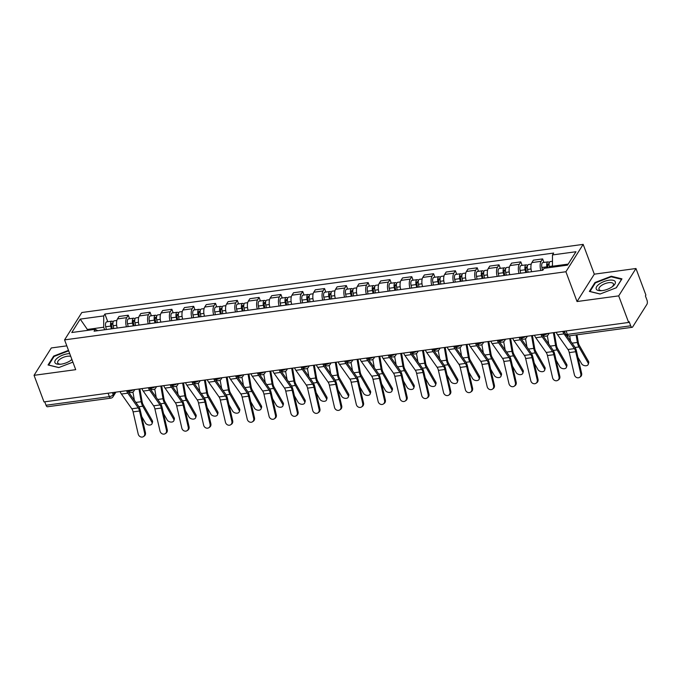 <?xml version="1.0" encoding="UTF-8"?>
<svg xmlns="http://www.w3.org/2000/svg" width="681" height="681" viewBox="0 0 681 681"><rect width="100%" height="100%" fill="white"/><g stroke="black" fill="none" stroke-linecap="round" stroke-linejoin="round"><path stroke-width="1.02" d="M66.806 345.854L51.313 347.957L34.05 375.325L43.993 401.909L628.64 322.462L618.697 295.877L635.969 268.51L594.309 274.171L583.166 244.377L81.839 312.511L64.576 339.879L565.902 271.745L577.037 301.538L618.697 295.877M635.969 268.51L645.903 295.094L645.401 295.886L646.95 300.032A3.133 1.371 82.3 0 1 646.941 304.296L632.7 326.88A3.133 1.371 82.3 0 1 632.121 327.314L568.788 335.92A3.133 1.371 -97.7 0 1 567.358 334.405L630.691 325.799A3.133 1.371 82.3 0 0 632.121 327.314M34.05 375.325L75.71 369.664L64.576 339.879M108.083 393.201L109.369 396.648A3.133 1.371 -97.7 0 0 110.799 398.155L47.466 406.761A3.133 1.371 -97.7 0 1 46.044 405.255L109.369 396.648A3.133 1.302 -20.5 0 0 113.174 394.674L114.663 392.307M44.75 401.807L46.044 405.255M630.691 325.799L629.142 321.662L628.64 322.462M540.842 270.485A7.21 3.141 -97.7 0 1 541.097 261.342L542.629 258.908L533.402 260.159L531.87 262.594A7.21 3.141 82.3 0 0 531.614 271.736M543.94 262.423L542.629 258.908M519.033 273.447A7.21 3.141 -97.7 0 1 519.288 264.305L520.82 261.87L511.593 263.13L510.06 265.556A7.21 3.141 82.3 0 0 509.805 274.698M522.131 265.394L520.82 261.87M497.224 276.409A7.21 3.141 -97.7 0 1 497.479 267.267L499.011 264.832L489.784 266.092L488.251 268.527A7.21 3.141 82.3 0 0 487.996 277.661M500.322 268.357L499.011 264.832M475.415 279.372A7.21 3.141 -97.7 0 1 475.67 270.229L477.202 267.803L467.975 269.055L466.442 271.489A7.21 3.141 82.3 0 0 466.187 280.632M478.513 271.319L477.202 267.803M453.606 282.334A7.21 3.141 -97.7 0 1 453.861 273.2L455.393 270.766L446.166 272.017L444.633 274.452A7.21 3.141 82.3 0 0 444.378 283.594M456.704 274.281L455.393 270.766M431.797 285.305A7.21 3.141 -97.7 0 1 432.052 276.163L433.584 273.728L424.357 274.979L422.824 277.414A7.21 3.141 82.3 0 0 422.569 286.556M434.895 277.244L433.584 273.728M409.988 288.267A7.21 3.141 -97.7 0 1 410.243 279.125L411.775 276.69L402.548 277.942L401.015 280.376A7.21 3.141 82.3 0 0 400.76 289.519M413.086 280.206L411.775 276.69M388.179 291.23A7.21 3.141 -97.7 0 1 388.434 282.087L389.966 279.653L380.739 280.912L379.206 283.339A7.21 3.141 82.3 0 0 378.951 292.481M391.277 283.177L389.966 279.653M366.369 294.192A7.21 3.141 -97.7 0 1 366.625 285.05L368.157 282.615L358.93 283.875L357.397 286.309A7.21 3.141 82.3 0 0 357.142 295.443M369.468 286.139L368.157 282.615M344.56 297.154A7.21 3.141 -97.7 0 1 344.816 288.012L346.348 285.586L337.121 286.837L335.588 289.272A7.21 3.141 82.3 0 0 335.333 298.414M347.659 289.102L346.348 285.586M322.751 300.117A7.21 3.141 -97.7 0 1 323.007 290.983L324.539 288.548L315.312 289.8L313.779 292.234A7.21 3.141 82.3 0 0 313.524 301.377M325.85 292.064L324.539 288.548M300.942 303.088A7.21 3.141 -97.7 0 1 301.198 293.945L302.73 291.511L293.502 292.762L291.97 295.196A7.21 3.141 82.3 0 0 291.715 304.339M304.041 295.026L302.73 291.511M279.133 306.05A7.21 3.141 -97.7 0 1 279.389 296.907L280.921 294.473L271.693 295.724L270.161 298.159A7.21 3.141 82.3 0 0 269.906 307.301M282.232 297.989L280.921 294.473M257.324 309.012A7.21 3.141 -97.7 0 1 257.58 299.87L259.112 297.435L249.884 298.695L248.352 301.121A7.21 3.141 82.3 0 0 248.097 310.264M260.423 300.959L259.112 297.435M235.515 311.975A7.21 3.141 -97.7 0 1 235.771 302.832L237.303 300.398L228.075 301.657L226.543 304.092A7.21 3.141 82.3 0 0 226.288 313.226M238.614 303.922L237.303 300.398M213.706 314.937A7.21 3.141 -97.7 0 1 213.962 305.795L215.494 303.368L206.266 304.62L204.734 307.054A7.21 3.141 82.3 0 0 204.479 316.197M216.805 306.884L215.494 303.368M191.897 317.908A7.21 3.141 -97.7 0 1 192.153 308.765L193.685 306.331L184.457 307.582L182.925 310.017A7.21 3.141 82.3 0 0 182.67 319.159M194.996 309.846L193.685 306.331M170.088 320.87A7.21 3.141 -97.7 0 1 170.335 311.728L171.876 309.293L162.648 310.545L161.116 312.979A7.21 3.141 82.3 0 0 160.861 322.122M173.187 312.809L171.876 309.293M148.279 323.833A7.21 3.141 -97.7 0 1 148.526 314.69L150.067 312.256L140.839 313.507L139.307 315.941A7.21 3.141 82.3 0 0 139.052 325.084M151.378 315.771L150.067 312.256M126.47 326.795A7.21 3.141 -97.7 0 1 126.717 317.652L128.258 315.218L119.03 316.478L117.498 318.904A7.21 3.141 82.3 0 0 117.243 328.046M129.569 318.742L128.258 315.218M568.167 264.109L552.461 266.237L552.793 267.148M552.461 266.237L552.478 254.932L575.964 251.74L567.511 265.147L544.025 268.34L542.842 270.212L94.08 331.196L95.263 329.323L71.777 332.515L80.23 319.108L103.716 315.916L103.699 327.229L87.619 329.408L86.964 330.447M552.478 254.932L553.662 253.06L104.9 314.043L103.716 315.916M583.166 244.377L565.902 271.745M594.309 274.171L577.037 301.538M589.371 291.417L600.055 294.03L616.348 287.748L621.957 278.861L611.274 276.248L594.981 282.521L589.371 291.417M68.5 350.375L53.663 356.086L48.053 364.973L58.745 367.587L72.893 362.139M87.96 330.319L80.23 319.108M104.644 329.766L103.699 327.229M107.76 321.704L104.9 314.043M97.809 330.694L95.263 329.323M595.22 283.168L594.981 282.521M611.504 276.861L611.274 276.248M53.91 356.733L53.663 356.086M556.292 332.294A9.874 4.307 82.3 0 0 557.594 334.763L567.988 349.498A5.797 2.528 -97.7 0 1 569.265 352.596L574.389 374.78A3.609 3.175 -123.7 0 0 579.608 377.342A3.609 3.175 -123.7 0 0 580.825 373.912L581.625 373.375A3.609 3.175 56.3 0 1 580.408 376.806L579.608 377.342M562.727 331.417A9.874 4.307 82.3 0 0 564.03 333.886L574.415 348.621A5.797 2.528 -97.7 0 1 575.692 351.719L580.825 373.912M566.592 335.392L574.773 347.004A7.84 3.414 -97.7 0 1 576.501 351.183L581.625 373.375M563.791 331.272A7.84 3.414 82.3 0 0 564.387 332.26L565.307 333.571M588.478 361.364A3.609 2.375 17.3 0 1 588.707 362.871L588.248 364.335A3.609 2.375 -162.7 0 0 588.026 362.828L588.478 361.364L579.378 345.48A5.797 2.528 82.3 0 1 578.246 342.151L576.969 334.805M577.905 357.261L581.591 363.697A3.609 2.375 -162.7 0 0 585.183 365.748A3.609 2.375 -162.7 0 0 588.248 364.335M549.558 267.582L549.303 266.492A3.916 1.711 -97.7 0 1 550.316 261.564L552.47 261.266M548.086 267.786L547.728 266.271A1.881 0.817 -97.7 0 1 548.214 263.905A1.881 0.817 -97.7 0 1 549.073 264.807L549.082 264.807M547.183 267.905L546.928 266.816A3.916 1.711 -97.7 0 1 547.941 261.887A3.916 1.711 -97.7 0 1 549.286 262.84M542.536 270.255L541.897 267.497A3.916 1.711 -97.7 0 1 542.91 262.568L547.941 261.887M547.635 265.003L549.082 264.798M576.083 334.924L577.394 342.441A7.84 3.414 82.3 0 0 578.918 346.944L588.026 362.828M569.657 335.801L570.567 341.036M534.483 335.256A9.874 4.307 82.3 0 0 535.785 337.725L546.179 352.46A5.797 2.528 -97.7 0 1 547.456 355.559L552.58 377.742A3.609 3.175 -123.7 0 0 557.799 380.313A3.609 3.175 -123.7 0 0 559.016 376.874L559.816 376.338A3.609 3.175 56.3 0 1 558.599 379.777L557.799 380.313M540.918 334.38A9.874 4.307 82.3 0 0 542.221 336.848L552.606 351.592A5.797 2.528 -97.7 0 1 553.883 354.682L559.016 376.874M541.982 334.235A7.84 3.414 82.3 0 0 542.578 335.231L552.963 349.966A7.84 3.414 -97.7 0 1 554.692 354.154L559.816 376.338M512.674 338.219A9.874 4.307 82.3 0 0 513.976 340.687L524.37 355.422A5.797 2.528 -97.7 0 1 525.647 358.521L530.771 380.713A3.609 3.175 -123.7 0 0 535.99 383.275A3.609 3.175 -123.7 0 0 537.207 379.836L538.007 379.3A3.609 3.175 56.3 0 1 536.79 382.739L535.99 383.275M519.109 337.342A9.874 4.307 82.3 0 0 520.412 339.819L530.797 354.554A5.797 2.528 -97.7 0 1 532.074 357.653L537.207 379.836M520.173 337.197A7.84 3.414 82.3 0 0 520.769 338.193L531.154 352.928A7.84 3.414 -97.7 0 1 532.882 357.116L538.007 379.3M615.266 281.738A10.189 4.231 -20.5 0 0 604.056 281.525A10.189 4.231 -20.5 0 0 596.258 289.067A10.189 4.231 -20.5 0 0 601.085 290.719A10.189 4.231 -20.5 0 0 612.781 286.343A10.189 4.231 -20.5 0 0 615.266 281.738M612.083 286.871A7.712 3.201 -20.5 0 0 613.445 283.917A7.712 3.201 -20.5 0 0 613.419 283.849A7.712 3.201 -20.5 0 0 605.009 283.654A7.712 3.201 -20.5 0 0 598.991 289.323A7.712 3.201 -20.5 0 0 599.025 289.391A7.712 3.201 -20.5 0 0 601.961 290.651M600.174 293.979L589.976 291.485L595.407 282.87L611.197 276.792L621.549 279.321L616.194 287.808M69.717 353.635A10.189 4.231 -20.5 0 0 59.111 356.861A10.189 4.231 -20.5 0 0 54.948 362.632A10.189 4.231 -20.5 0 0 59.775 364.284A10.189 4.231 -20.5 0 0 71.471 359.909A10.189 4.231 -20.5 0 0 71.922 359.534M70.747 356.384A7.712 3.201 -20.5 0 0 62.056 357.934A7.712 3.201 -20.5 0 0 57.681 362.888A7.712 3.201 -20.5 0 0 57.706 362.956A7.712 3.201 -20.5 0 0 60.643 364.216M58.864 367.544L48.666 365.05L54.097 356.435L68.662 350.826M70.764 360.436A7.712 3.201 -20.5 0 0 71.803 359.219M566.669 364.326A3.609 2.375 17.3 0 1 566.898 365.842L566.439 367.297A3.609 2.375 -162.7 0 0 566.217 365.791L566.669 364.326L557.569 348.442A5.797 2.528 82.3 0 1 556.437 345.114L554.249 332.566M556.096 360.232L559.782 366.667A3.609 2.375 -162.7 0 0 563.374 368.71A3.609 2.375 -162.7 0 0 566.439 367.297M528.141 272.213L527.494 269.455A3.916 1.711 -97.7 0 1 528.507 264.526L531.231 264.151M525.826 267.965L527.273 267.761A1.881 0.817 -97.7 0 0 526.404 266.867A1.881 0.817 -97.7 0 0 525.919 269.233L526.66 272.409M525.758 272.536L525.119 269.778A3.916 1.711 -97.7 0 1 526.132 264.849A3.916 1.711 -97.7 0 1 527.477 265.803M520.727 273.217L520.088 270.459A3.916 1.711 -97.7 0 1 521.101 265.53L526.132 264.849M553.372 332.686L555.585 345.403A7.84 3.414 82.3 0 0 557.109 349.906L566.217 365.791M547.311 335.707L548.758 343.999M544.86 367.289A3.609 2.375 17.3 0 1 545.089 368.804L544.63 370.268A3.609 2.375 -162.7 0 0 544.408 368.753L544.86 367.289L535.76 351.413A5.797 2.528 82.3 0 1 534.628 348.076L532.44 335.529M534.287 363.194L537.973 369.63A3.609 2.375 -162.7 0 0 541.565 371.673A3.609 2.375 -162.7 0 0 544.63 370.268M506.332 275.175L505.685 272.417A3.916 1.711 -97.7 0 1 506.698 267.488L509.422 267.114M504.017 270.936L505.464 270.732A1.881 0.817 -97.7 0 0 504.595 269.829A1.881 0.817 -97.7 0 0 504.11 272.196L504.851 275.371M503.949 275.499L503.31 272.74A3.916 1.711 -97.7 0 1 504.323 267.812A3.916 1.711 -97.7 0 1 505.668 268.765M498.918 276.18L498.279 273.421A3.916 1.711 -97.7 0 1 499.292 268.493L504.323 267.812M531.563 335.648L533.776 348.366A7.84 3.414 82.3 0 0 535.3 352.869L544.408 368.753M525.502 338.67L526.949 346.961M490.865 341.181A9.874 4.307 82.3 0 0 492.167 343.65L502.561 358.393A5.797 2.528 -97.7 0 1 503.838 361.483L508.962 383.675A3.609 3.175 -123.7 0 0 514.181 386.238A3.609 3.175 -123.7 0 0 515.398 382.799L516.198 382.262A3.609 3.175 56.3 0 1 514.981 385.701L514.181 386.238M497.3 340.304A9.874 4.307 82.3 0 0 498.603 342.781L508.988 357.516A5.797 2.528 -97.7 0 1 510.265 360.615L515.398 382.799M498.364 340.159A7.84 3.414 82.3 0 0 498.96 341.155L509.345 355.891A7.84 3.414 -97.7 0 1 511.073 360.079L516.198 382.262M469.056 344.143A9.874 4.307 82.3 0 0 470.358 346.62L480.752 361.356A5.797 2.528 -97.7 0 1 482.029 364.454L487.153 386.638A3.609 3.175 -123.7 0 0 492.372 389.2A3.609 3.175 -123.7 0 0 493.589 385.761L494.389 385.225A3.609 3.175 56.3 0 1 493.172 388.664L492.372 389.2M475.491 343.275A9.874 4.307 82.3 0 0 476.794 345.744L487.179 360.479A5.797 2.528 -97.7 0 1 488.456 363.577L493.589 385.761M476.555 343.13A7.84 3.414 82.3 0 0 477.151 344.118L487.536 358.853A7.84 3.414 -97.7 0 1 489.264 363.041L494.389 385.225M447.247 347.106A9.874 4.307 82.3 0 0 448.549 349.583L458.943 364.318A5.797 2.528 -97.7 0 1 460.22 367.417L465.344 389.6A3.609 3.175 -123.7 0 0 470.562 392.162A3.609 3.175 -123.7 0 0 471.78 388.723L472.58 388.187A3.609 3.175 56.3 0 1 471.363 391.626L470.562 392.162M453.682 346.237A9.874 4.307 82.3 0 0 454.985 348.706L465.37 363.441A5.797 2.528 -97.7 0 1 466.647 366.54L471.78 388.723M454.746 346.093A7.84 3.414 82.3 0 0 455.342 347.08L465.727 361.824A7.84 3.414 -97.7 0 1 467.455 366.003L472.58 388.187M523.051 370.251A3.609 2.375 17.3 0 1 523.28 371.766L522.821 373.231A3.609 2.375 -162.7 0 0 522.599 371.715L523.051 370.251L513.951 354.375A5.797 2.528 82.3 0 1 512.819 351.038L510.631 338.491M512.478 366.157L516.164 372.592A3.609 2.375 -162.7 0 0 519.756 374.644A3.609 2.375 -162.7 0 0 522.821 373.231M484.523 278.137L483.876 275.379A3.916 1.711 -97.7 0 1 484.889 270.451L487.613 270.085M483.042 278.342L482.301 275.158A1.881 0.817 -97.7 0 1 482.786 272.792A1.881 0.817 -97.7 0 1 483.646 273.702L483.655 273.694M482.139 278.461L481.501 275.703A3.916 1.711 -97.7 0 1 482.514 270.774A3.916 1.711 -97.7 0 1 483.859 271.728M477.109 279.142L476.47 276.384A3.916 1.711 -97.7 0 1 477.483 271.455L482.514 270.774M509.754 338.619L511.967 351.328A7.84 3.414 82.3 0 0 513.491 355.84L522.599 371.715M503.693 341.632L505.14 349.923M501.242 373.214A3.609 2.375 17.3 0 1 501.471 374.729L501.012 376.193A3.609 2.375 -162.7 0 0 500.79 374.678L501.242 373.214L492.142 357.338A5.797 2.528 82.3 0 1 491.01 354.001L488.822 341.462M490.669 369.119L494.355 375.554A3.609 2.375 -162.7 0 0 497.947 377.606A3.609 2.375 -162.7 0 0 501.012 376.193M462.714 281.1L462.067 278.342A3.916 1.711 -97.7 0 1 463.08 273.413L465.804 273.047M460.399 276.861L461.846 276.656A1.881 0.817 -97.7 0 0 460.977 275.754A1.881 0.817 -97.7 0 0 460.492 278.12L461.233 281.304M460.33 281.423L459.692 278.665A3.916 1.711 -97.7 0 1 460.705 273.736A3.916 1.711 -97.7 0 1 462.05 274.698M455.3 282.104L454.661 279.355A3.916 1.711 -97.7 0 1 455.674 274.426L460.705 273.736M487.945 341.581L490.158 354.299A7.84 3.414 82.3 0 0 491.682 358.802L500.79 374.678M481.884 344.595L483.331 352.886M479.433 376.184A3.609 2.375 17.3 0 1 479.662 377.691L479.203 379.155A3.609 2.375 -162.7 0 0 478.981 377.649L479.433 376.184L470.333 360.3A5.797 2.528 82.3 0 1 469.2 356.963L467.013 344.424M468.86 372.081L472.546 378.517A3.609 2.375 -162.7 0 0 476.138 380.568A3.609 2.375 -162.7 0 0 479.203 379.155M440.905 284.062L440.258 281.304A3.916 1.711 -97.7 0 1 441.271 276.375L443.995 276.009M438.59 279.823L440.028 279.627A1.881 0.817 -97.7 0 0 439.168 278.725A1.881 0.817 -97.7 0 0 438.683 281.091L439.424 284.266M438.521 284.386L437.883 281.628A3.916 1.711 -97.7 0 1 438.896 276.699A3.916 1.711 -97.7 0 1 440.241 277.661M433.491 285.075L432.852 282.317A3.916 1.711 -97.7 0 1 433.865 277.388L438.896 276.699M466.136 344.543L468.349 357.261A7.84 3.414 82.3 0 0 469.873 361.764L478.981 377.649M460.075 347.557L461.522 355.857M425.438 350.077A9.874 4.307 82.3 0 0 426.74 352.545L437.134 367.28A5.797 2.528 -97.7 0 1 438.411 370.379L443.535 392.562A3.609 3.175 -123.7 0 0 448.753 395.125A3.609 3.175 -123.7 0 0 449.971 391.694L450.771 391.158A3.609 3.175 56.3 0 1 449.554 394.588L448.753 395.125M431.873 349.2A9.874 4.307 82.3 0 0 433.176 351.668L443.561 366.404A5.797 2.528 -97.7 0 1 444.838 369.502L449.971 391.694M432.937 349.055A7.84 3.414 82.3 0 0 433.533 350.043L443.918 364.786A7.84 3.414 -97.7 0 1 445.646 368.966L450.771 391.158M457.623 379.147A3.609 2.375 17.3 0 1 457.853 380.653L457.394 382.118A3.609 2.375 -162.7 0 0 457.172 380.611L457.623 379.147L448.524 363.262A5.797 2.528 82.3 0 1 447.391 359.934L445.204 347.387M447.051 375.044L450.737 381.479A3.609 2.375 -162.7 0 0 454.329 383.531A3.609 2.375 -162.7 0 0 457.394 382.118M419.096 287.024L418.449 284.275A3.916 1.711 -97.7 0 1 419.462 279.346L422.186 278.972M416.781 282.785L418.228 282.581A1.881 0.817 -97.7 0 0 417.359 281.687A1.881 0.817 -97.7 0 0 416.874 284.054L417.615 287.229M416.712 287.348L416.074 284.598A3.916 1.711 -97.7 0 1 417.087 279.67A3.916 1.711 -97.7 0 1 418.432 280.623M411.682 288.037L411.043 285.279A3.916 1.711 -97.7 0 1 412.056 280.351L417.087 279.67M444.327 347.506L446.54 360.223A7.84 3.414 82.3 0 0 448.064 364.727L457.172 380.611M438.266 350.528L439.713 358.819M403.629 353.039A9.874 4.307 82.3 0 0 404.931 355.508L415.325 370.243A5.797 2.528 -97.7 0 1 416.602 373.341L421.726 395.525A3.609 3.175 -123.7 0 0 426.944 398.096A3.609 3.175 -123.7 0 0 428.162 394.657L428.962 394.12A3.609 3.175 56.3 0 1 427.745 397.559L426.944 398.096M410.064 352.162A9.874 4.307 82.3 0 0 411.367 354.631L421.752 369.374A5.797 2.528 -97.7 0 1 423.029 372.473L428.162 394.657M411.128 352.017A7.84 3.414 82.3 0 0 411.724 353.013L422.109 367.749A7.84 3.414 -97.7 0 1 423.837 371.937L428.962 394.12M435.814 382.109A3.609 2.375 17.3 0 1 436.044 383.624L435.585 385.08A3.609 2.375 -162.7 0 0 435.363 383.573L435.814 382.109L426.715 366.225A5.797 2.528 82.3 0 1 425.582 362.896L423.395 350.349M425.242 378.015L428.928 384.45A3.609 2.375 -162.7 0 0 432.52 386.493A3.609 2.375 -162.7 0 0 435.585 385.08M397.287 289.995L396.64 287.237A3.916 1.711 -97.7 0 1 397.653 282.309L400.377 281.934M394.971 285.748L396.419 285.543A1.881 0.817 -97.7 0 0 395.55 284.649A1.881 0.817 -97.7 0 0 395.065 287.016L395.806 290.191M394.903 290.319L394.265 287.561A3.916 1.711 -97.7 0 1 395.278 282.632A3.916 1.711 -97.7 0 1 396.623 283.585M389.873 291L389.234 288.242A3.916 1.711 -97.7 0 1 390.247 283.313L395.278 282.632M422.518 350.468L424.731 363.186A7.84 3.414 82.3 0 0 426.255 367.689L435.363 383.573M416.457 353.49L417.904 361.781M381.82 356.001A9.874 4.307 82.3 0 0 383.122 358.47L393.516 373.214A5.797 2.528 -97.7 0 1 394.793 376.304L399.917 398.496A3.609 3.175 -123.7 0 0 405.135 401.058A3.609 3.175 -123.7 0 0 406.353 397.619L407.153 397.083A3.609 3.175 56.3 0 1 405.936 400.522L405.135 401.058M388.255 355.124A9.874 4.307 82.3 0 0 389.558 357.602L399.943 372.337A5.797 2.528 -97.7 0 1 401.22 375.435L406.353 397.619M389.319 354.98A7.84 3.414 82.3 0 0 389.915 355.976L400.3 370.711A7.84 3.414 -97.7 0 1 402.028 374.899L407.153 397.083M414.005 385.071A3.609 2.375 17.3 0 1 414.235 386.587L413.776 388.051A3.609 2.375 -162.7 0 0 413.554 386.536L414.005 385.071L404.906 369.196A5.797 2.528 82.3 0 1 403.773 365.859L401.586 353.311M403.433 380.977L407.119 387.412A3.609 2.375 -162.7 0 0 410.711 389.455A3.609 2.375 -162.7 0 0 413.776 388.051M375.478 292.958L374.831 290.2A3.916 1.711 -97.7 0 1 375.844 285.271L378.568 284.905M373.162 288.718L374.61 288.514A1.881 0.817 -97.7 0 0 373.741 287.612A1.881 0.817 -97.7 0 0 373.256 289.978L373.997 293.153M373.094 293.281L372.456 290.523A3.916 1.711 -97.7 0 1 373.469 285.594A3.916 1.711 -97.7 0 1 374.814 286.548M368.063 293.962L367.425 291.204A3.916 1.711 -97.7 0 1 368.438 286.275L373.469 285.594M400.709 353.43L402.922 366.148A7.84 3.414 82.3 0 0 404.446 370.651L413.554 386.536M394.648 356.452L396.095 364.744M360.011 358.964A9.874 4.307 82.3 0 0 361.313 361.432L371.707 376.176A5.797 2.528 -97.7 0 1 372.984 379.274L378.108 401.458A3.609 3.175 -123.7 0 0 383.326 404.02A3.609 3.175 -123.7 0 0 384.544 400.581L385.344 400.045A3.609 3.175 56.3 0 1 384.127 403.484L383.326 404.02M366.446 358.087A9.874 4.307 82.3 0 0 367.749 360.564L378.134 375.299A5.797 2.528 -97.7 0 1 379.411 378.398L384.544 400.581M367.51 357.942A7.84 3.414 82.3 0 0 368.106 358.938L378.491 373.673A7.84 3.414 -97.7 0 1 380.219 377.861L385.344 400.045M392.196 388.034A3.609 2.375 17.3 0 1 392.426 389.549L391.967 391.013A3.609 2.375 -162.7 0 0 391.745 389.498L392.196 388.034L383.097 372.158A5.797 2.528 82.3 0 1 381.964 368.821L379.777 356.282M381.624 383.939L385.31 390.375A3.609 2.375 -162.7 0 0 388.902 392.426A3.609 2.375 -162.7 0 0 391.967 391.013M353.669 295.92L353.022 293.162A3.916 1.711 -97.7 0 1 354.035 288.233L356.759 287.867M351.353 291.681L352.801 291.477A1.881 0.817 -97.7 0 0 351.932 290.574A1.881 0.817 -97.7 0 0 351.447 292.941L352.188 296.124M351.285 296.244L350.647 293.485A3.916 1.711 -97.7 0 1 351.66 288.557A3.916 1.711 -97.7 0 1 353.005 289.51M346.254 296.925L345.616 294.166A3.916 1.711 -97.7 0 1 346.629 289.238L351.66 288.557M378.9 356.401L381.113 369.119A7.84 3.414 82.3 0 0 382.637 373.622L391.745 389.498M372.839 359.415L374.286 367.706M338.202 361.926A9.874 4.307 82.3 0 0 339.504 364.403L349.898 379.138A5.797 2.528 -97.7 0 1 351.175 382.237L356.299 404.42A3.609 3.175 -123.7 0 0 361.517 406.983A3.609 3.175 -123.7 0 0 362.735 403.544L363.535 403.007A3.609 3.175 56.3 0 1 362.318 406.446L361.517 406.983M344.637 361.058A9.874 4.307 82.3 0 0 345.939 363.526L356.325 378.261A5.797 2.528 -97.7 0 1 357.602 381.36L362.735 403.544M345.701 360.913A7.84 3.414 82.3 0 0 346.297 361.9L356.682 376.636A7.84 3.414 -97.7 0 1 358.41 380.824L363.535 403.007M316.393 364.888A9.874 4.307 82.3 0 0 317.695 367.365L328.089 382.101A5.797 2.528 -97.7 0 1 329.366 385.199L334.49 407.383A3.609 3.175 -123.7 0 0 339.708 409.945A3.609 3.175 -123.7 0 0 340.926 406.506L341.726 405.97A3.609 3.175 56.3 0 1 340.509 409.409L339.708 409.945M322.828 364.02A9.874 4.307 82.3 0 0 324.13 366.489L334.516 381.224A5.797 2.528 -97.7 0 1 335.793 384.322L340.926 406.506M323.892 363.875A7.84 3.414 82.3 0 0 324.488 364.863L334.873 379.606A7.84 3.414 -97.7 0 1 336.601 383.786L341.726 405.97M294.584 367.859A9.874 4.307 82.3 0 0 295.886 370.328L306.28 385.063A5.797 2.528 -97.7 0 1 307.557 388.161L312.681 410.345A3.609 3.175 -123.7 0 0 317.899 412.907A3.609 3.175 -123.7 0 0 319.117 409.477L319.917 408.94A3.609 3.175 56.3 0 1 318.699 412.38L317.899 412.907M301.019 366.982A9.874 4.307 82.3 0 0 302.321 369.451L312.707 384.195A5.797 2.528 -97.7 0 1 313.984 387.285L319.117 409.477M302.083 366.838A7.84 3.414 82.3 0 0 302.679 367.834L313.064 382.569A7.84 3.414 -97.7 0 1 314.792 386.748L319.917 408.94M272.775 370.822A9.874 4.307 82.3 0 0 274.077 373.29L284.471 388.025A5.797 2.528 -97.7 0 1 285.748 391.124L290.872 413.307A3.609 3.175 -123.7 0 0 296.09 415.878A3.609 3.175 -123.7 0 0 297.308 412.439L298.108 411.903A3.609 3.175 56.3 0 1 296.89 415.342L296.09 415.878M279.21 369.945A9.874 4.307 82.3 0 0 280.512 372.413L290.898 387.157A5.797 2.528 -97.7 0 1 292.175 390.256L297.308 412.439M280.274 369.8A7.84 3.414 82.3 0 0 280.87 370.796L291.255 385.531A7.84 3.414 -97.7 0 1 292.983 389.719L298.108 411.903M250.966 373.784A9.874 4.307 82.3 0 0 252.268 376.252L262.662 390.996A5.797 2.528 -97.7 0 1 263.939 394.086L269.063 416.278A3.609 3.175 -123.7 0 0 274.281 418.841A3.609 3.175 -123.7 0 0 275.499 415.401L276.299 414.865A3.609 3.175 56.3 0 1 275.081 418.304L274.281 418.841M257.401 372.907A9.874 4.307 82.3 0 0 258.703 375.384L269.089 390.119A5.797 2.528 -97.7 0 1 270.366 393.218L275.499 415.401M258.465 372.762A7.84 3.414 82.3 0 0 259.061 373.758L269.446 388.493A7.84 3.414 -97.7 0 1 271.174 392.682L276.299 414.865M229.156 376.746A9.874 4.307 82.3 0 0 230.459 379.215L240.853 393.959A5.797 2.528 -97.7 0 1 242.13 397.057L247.254 419.241A3.609 3.175 -123.7 0 0 252.472 421.803A3.609 3.175 -123.7 0 0 253.69 418.364L254.49 417.828A3.609 3.175 56.3 0 1 253.272 421.267L252.472 421.803M235.592 375.869A9.874 4.307 82.3 0 0 236.894 378.347L247.28 393.082A5.797 2.528 -97.7 0 1 248.556 396.18L253.69 418.364M236.656 375.725A7.84 3.414 82.3 0 0 237.252 376.721L247.637 391.456A7.84 3.414 -97.7 0 1 249.365 395.644L254.49 417.828M370.387 390.996A3.609 2.375 17.3 0 1 370.617 392.511L370.158 393.976A3.609 2.375 -162.7 0 0 369.936 392.46L370.387 390.996L361.288 375.12A5.797 2.528 82.3 0 1 360.155 371.783L357.968 359.245M359.815 386.902L363.501 393.337A3.609 2.375 -162.7 0 0 367.093 395.389A3.609 2.375 -162.7 0 0 370.158 393.976M331.86 298.882L331.213 296.124A3.916 1.711 -97.7 0 1 332.226 291.196L334.95 290.83M329.544 294.643L330.983 294.447A1.881 0.817 -97.7 0 0 330.123 293.537A1.881 0.817 -97.7 0 0 329.638 295.903L330.379 299.087M329.476 299.206L328.838 296.448A3.916 1.711 -97.7 0 1 329.851 291.519A3.916 1.711 -97.7 0 1 331.196 292.481M324.445 299.887L323.807 297.137A3.916 1.711 -97.7 0 1 324.82 292.209L329.851 291.519M357.091 359.364L359.304 372.081A7.84 3.414 82.3 0 0 360.828 376.584L369.936 392.46M351.03 362.377L352.477 370.668M348.578 393.967A3.609 2.375 17.3 0 1 348.808 395.474L348.349 396.938A3.609 2.375 -162.7 0 0 348.127 395.431L348.578 393.967L339.478 378.083A5.797 2.528 82.3 0 1 338.346 374.746L336.159 362.207M338.006 389.864L341.692 396.299A3.609 2.375 -162.7 0 0 345.284 398.351A3.609 2.375 -162.7 0 0 348.349 396.938M310.051 301.845L309.404 299.087A3.916 1.711 -97.7 0 1 310.417 294.158L313.141 293.792M308.57 302.049L307.829 298.874A1.881 0.817 -97.7 0 1 308.314 296.507A1.881 0.817 -97.7 0 1 309.174 297.41L309.183 297.401M307.667 302.168L307.029 299.41A3.916 1.711 -97.7 0 1 308.042 294.481A3.916 1.711 -97.7 0 1 309.387 295.443M302.636 302.858L301.998 300.1A3.916 1.711 -97.7 0 1 303.011 295.171L308.042 294.481M335.282 362.326L337.495 375.044A7.84 3.414 82.3 0 0 339.019 379.547L348.127 395.431M329.221 365.339L330.668 373.639M326.769 396.929A3.609 2.375 17.3 0 1 326.999 398.436L326.539 399.9A3.609 2.375 -162.7 0 0 326.318 398.394L326.769 396.929L317.669 381.045A5.797 2.528 82.3 0 1 316.537 377.717L314.35 365.169M316.197 392.826L319.883 399.262A3.609 2.375 -162.7 0 0 323.475 401.313A3.609 2.375 -162.7 0 0 326.539 399.9M288.242 304.816L287.595 302.058A3.916 1.711 -97.7 0 1 288.608 297.129L291.332 296.754M285.926 300.568L287.373 300.364A1.881 0.817 -97.7 0 0 286.505 299.47A1.881 0.817 -97.7 0 0 286.02 301.836L286.761 305.011M285.858 305.131L285.22 302.381A3.916 1.711 -97.7 0 1 286.233 297.452A3.916 1.711 -97.7 0 1 287.578 298.406M280.827 305.82L280.189 303.062A3.916 1.711 -97.7 0 1 281.202 298.133L286.233 297.452M313.473 365.288L315.686 378.006A7.84 3.414 82.3 0 0 317.21 382.509L326.318 398.394M307.412 368.31L308.859 376.602M304.96 399.892A3.609 2.375 17.3 0 1 305.19 401.407L304.73 402.863A3.609 2.375 -162.7 0 0 304.509 401.356L304.96 399.892L295.86 384.007A5.797 2.528 82.3 0 1 294.728 380.679L292.541 368.132M294.388 395.797L298.074 402.233A3.609 2.375 -162.7 0 0 301.666 404.276A3.609 2.375 -162.7 0 0 304.73 402.863M266.433 307.778L265.786 305.02A3.916 1.711 -97.7 0 1 266.799 300.091L269.523 299.717M264.117 303.53L265.564 303.326A1.881 0.817 -97.7 0 0 264.696 302.432A1.881 0.817 -97.7 0 0 264.211 304.799L264.952 307.974M264.049 308.101L263.411 305.343A3.916 1.711 -97.7 0 1 264.424 300.415A3.916 1.711 -97.7 0 1 265.769 301.368M259.018 308.782L258.38 306.024A3.916 1.711 -97.7 0 1 259.393 301.096L264.424 300.415M291.664 368.251L293.877 380.968A7.84 3.414 82.3 0 0 295.401 385.472L304.509 401.356M285.603 371.273L287.05 379.564M283.151 402.854A3.609 2.375 17.3 0 1 283.381 404.369L282.921 405.833A3.609 2.375 -162.7 0 0 282.7 404.318L283.151 402.854L274.051 386.978A5.797 2.528 82.3 0 1 272.919 383.641L270.732 371.094M272.579 398.76L276.265 405.195A3.609 2.375 -162.7 0 0 279.857 407.238A3.609 2.375 -162.7 0 0 282.921 405.833M244.624 310.74L243.977 307.982A3.916 1.711 -97.7 0 1 244.99 303.054L247.714 302.687M243.143 310.936L242.402 307.761A1.881 0.817 -97.7 0 1 242.887 305.394A1.881 0.817 -97.7 0 1 243.747 306.305L243.755 306.297M242.24 311.064L241.602 308.306A3.916 1.711 -97.7 0 1 242.615 303.377A3.916 1.711 -97.7 0 1 243.96 304.33M237.209 311.745L236.571 308.987A3.916 1.711 -97.7 0 1 237.584 304.058L242.615 303.377M269.855 371.213L272.068 383.931A7.84 3.414 82.3 0 0 273.592 388.442L282.7 404.318M263.794 374.235L265.241 382.526M261.342 405.816A3.609 2.375 17.3 0 1 261.572 407.332L261.112 408.796A3.609 2.375 -162.7 0 0 260.891 407.281L261.342 405.816L252.242 389.941A5.797 2.528 82.3 0 1 251.11 386.604L248.923 374.065M250.77 401.722L254.456 408.157A3.609 2.375 -162.7 0 0 258.048 410.209A3.609 2.375 -162.7 0 0 261.112 408.796M222.815 313.703L222.168 310.945A3.916 1.711 -97.7 0 1 223.181 306.016L225.905 305.65M220.499 309.463L221.938 309.268A1.881 0.817 -97.7 0 0 221.078 308.357A1.881 0.817 -97.7 0 0 220.593 310.723L221.334 313.907M220.431 314.026L219.793 311.268A3.916 1.711 -97.7 0 1 220.806 306.339A3.916 1.711 -97.7 0 1 222.151 307.293M215.4 314.707L214.762 311.949A3.916 1.711 -97.7 0 1 215.775 307.02L220.806 306.339M248.046 374.184L250.259 386.902A7.84 3.414 82.3 0 0 251.783 391.405L260.891 407.281M241.985 377.197L243.432 385.489M207.347 379.709A9.874 4.307 82.3 0 0 208.65 382.186L219.044 396.921A5.797 2.528 -97.7 0 1 220.321 400.019L225.445 422.203A3.609 3.175 -123.7 0 0 230.663 424.765A3.609 3.175 -123.7 0 0 231.88 421.326L232.681 420.79A3.609 3.175 56.3 0 1 231.463 424.229L230.663 424.765M213.783 378.84A9.874 4.307 82.3 0 0 215.085 381.309L225.471 396.044A5.797 2.528 -97.7 0 1 226.747 399.143L231.88 421.326M214.847 378.696A7.84 3.414 82.3 0 0 215.443 379.683L225.828 394.418A7.84 3.414 -97.7 0 1 227.556 398.606L232.681 420.79M239.533 408.779A3.609 2.375 17.3 0 1 239.763 410.294L239.303 411.758A3.609 2.375 -162.7 0 0 239.082 410.243L239.533 408.779L230.433 392.903A5.797 2.528 82.3 0 1 229.301 389.566L227.113 377.027M228.961 404.684L232.647 411.12A3.609 2.375 -162.7 0 0 236.239 413.171A3.609 2.375 -162.7 0 0 239.303 411.758M201.006 316.665L200.359 313.907A3.916 1.711 -97.7 0 1 201.372 308.978L204.096 308.612M198.69 312.426L200.137 312.221A1.881 0.817 -97.7 0 0 199.269 311.319A1.881 0.817 -97.7 0 0 198.784 313.686L199.524 316.869M198.622 316.988L197.984 314.23A3.916 1.711 -97.7 0 1 198.997 309.302A3.916 1.711 -97.7 0 1 200.342 310.264M193.591 317.669L192.953 314.92A3.916 1.711 -97.7 0 1 193.966 309.991L198.997 309.302M226.237 377.146L228.45 389.864A7.84 3.414 82.3 0 0 229.974 394.367L239.082 410.243M220.176 380.16L221.623 388.451M185.538 382.671A9.874 4.307 82.3 0 0 186.841 385.148L197.235 399.883A5.797 2.528 -97.7 0 1 198.511 402.982L203.636 425.165A3.609 3.175 -123.7 0 0 208.854 427.728A3.609 3.175 -123.7 0 0 210.071 424.289L210.872 423.761A3.609 3.175 56.3 0 1 209.654 427.191L208.854 427.728M191.974 381.803A9.874 4.307 82.3 0 0 193.276 384.271L203.662 399.006A5.797 2.528 -97.7 0 1 204.938 402.105L210.071 424.289M193.038 381.658A7.84 3.414 82.3 0 0 193.634 382.645L204.019 397.389A7.84 3.414 -97.7 0 1 205.747 401.569L210.872 423.761M217.724 411.75A3.609 2.375 17.3 0 1 217.954 413.256L217.494 414.72A3.609 2.375 -162.7 0 0 217.273 413.214L217.724 411.75L208.624 395.865A5.797 2.528 82.3 0 1 207.492 392.537L205.304 379.989M207.152 407.647L210.838 414.082A3.609 2.375 -162.7 0 0 214.43 416.134A3.609 2.375 -162.7 0 0 217.494 414.72M179.197 319.627L178.55 316.869A3.916 1.711 -97.7 0 1 179.563 311.941L182.287 311.575M176.881 315.388L178.328 315.184A1.881 0.817 -97.7 0 0 177.46 314.29A1.881 0.817 -97.7 0 0 176.975 316.656L177.715 319.832M176.813 319.951L176.175 317.193A3.916 1.711 -97.7 0 1 177.188 312.264A3.916 1.711 -97.7 0 1 178.533 313.226M171.782 320.64L171.144 317.882A3.916 1.711 -97.7 0 1 172.157 312.954L177.188 312.264M204.428 380.109L206.641 392.826A7.84 3.414 82.3 0 0 208.165 397.329L217.273 413.214M198.367 383.122L199.814 391.422M163.729 385.642A9.874 4.307 82.3 0 0 165.032 388.11L175.426 402.846A5.797 2.528 -97.7 0 1 176.702 405.944L181.827 428.128A3.609 3.175 -123.7 0 0 187.045 430.69A3.609 3.175 -123.7 0 0 188.262 427.259L189.063 426.723A3.609 3.175 56.3 0 1 187.845 430.162L187.045 430.69M170.165 384.765A9.874 4.307 82.3 0 0 171.467 387.234L181.853 401.977A5.797 2.528 -97.7 0 1 183.129 405.067L188.262 427.259M171.229 384.62A7.84 3.414 82.3 0 0 171.825 385.616L182.21 400.351A7.84 3.414 -97.7 0 1 183.938 404.531L189.063 426.723M195.915 414.712A3.609 2.375 17.3 0 1 196.145 416.219L195.685 417.683A3.609 2.375 -162.7 0 0 195.464 416.176L195.915 414.712L186.815 398.828A5.797 2.528 82.3 0 1 185.683 395.499L183.495 382.952M185.343 410.609L189.029 417.044A3.609 2.375 -162.7 0 0 192.621 419.096A3.609 2.375 -162.7 0 0 195.685 417.683M157.388 322.598L156.741 319.84A3.916 1.711 -97.7 0 1 157.754 314.911L160.478 314.537M155.072 318.35L156.519 318.146A1.881 0.817 -97.7 0 0 155.651 317.252A1.881 0.817 -97.7 0 0 155.166 319.619L155.906 322.794M155.004 322.913L154.366 320.164A3.916 1.711 -97.7 0 1 155.379 315.235A3.916 1.711 -97.7 0 1 156.724 316.188M149.973 323.603L149.335 320.845A3.916 1.711 -97.7 0 1 150.348 315.916L155.379 315.235M182.619 383.071L184.832 395.789A7.84 3.414 82.3 0 0 186.356 400.292L195.464 416.176M176.558 386.093L178.005 394.384M141.92 388.604A9.874 4.307 82.3 0 0 143.223 391.073L153.617 405.808A5.797 2.528 -97.7 0 1 154.893 408.906L160.018 431.09A3.609 3.175 -123.7 0 0 165.236 433.661A3.609 3.175 -123.7 0 0 166.453 430.222L167.254 429.685A3.609 3.175 56.3 0 1 166.036 433.125L165.236 433.661M148.356 387.727A9.874 4.307 82.3 0 0 149.658 390.196L160.044 404.94A5.797 2.528 -97.7 0 1 161.32 408.038L166.453 430.222M149.42 387.583A7.84 3.414 82.3 0 0 150.016 388.579L160.401 403.314A7.84 3.414 -97.7 0 1 162.129 407.502L167.254 429.685M174.106 417.674A3.609 2.375 17.3 0 1 174.336 419.19L173.876 420.654A3.609 2.375 -162.7 0 0 173.655 419.138L174.106 417.674L165.006 401.79A5.797 2.528 82.3 0 1 163.874 398.462L161.686 385.914M163.534 413.58L167.22 420.015A3.609 2.375 -162.7 0 0 170.812 422.058A3.609 2.375 -162.7 0 0 173.876 420.654M135.579 325.561L134.932 322.803A3.916 1.711 -97.7 0 1 135.945 317.874L138.669 317.499M133.263 321.313L134.71 321.117A1.881 0.817 -97.7 0 0 133.842 320.215A1.881 0.817 -97.7 0 0 133.357 322.581L134.097 325.756M133.195 325.884L132.557 323.126A3.916 1.711 -97.7 0 1 133.57 318.197A3.916 1.711 -97.7 0 1 134.915 319.151M128.164 326.565L127.526 323.807A3.916 1.711 -97.7 0 1 128.539 318.878L133.57 318.197M160.81 386.033L163.023 398.751A7.84 3.414 82.3 0 0 164.547 403.254L173.655 419.138M154.749 389.055L156.196 397.346M120.111 391.566A9.874 4.307 82.3 0 0 121.414 394.035L131.808 408.779A5.797 2.528 -97.7 0 1 133.084 411.869L138.209 434.061A3.609 3.175 -123.7 0 0 143.427 436.623A3.609 3.175 -123.7 0 0 144.644 433.184L145.445 432.648A3.609 3.175 56.3 0 1 144.227 436.087L143.427 436.623M126.547 390.69A9.874 4.307 82.3 0 0 127.849 393.167L138.234 407.902A5.797 2.528 -97.7 0 1 139.511 411.001L144.644 433.184M127.611 390.545A7.84 3.414 82.3 0 0 128.207 391.541L138.592 406.276A7.84 3.414 -97.7 0 1 140.32 410.464L145.445 432.648M152.297 420.637A3.609 2.375 17.3 0 1 152.527 422.152L152.067 423.616A3.609 2.375 -162.7 0 0 151.846 422.101L152.297 420.637L143.197 404.761A5.797 2.528 82.3 0 1 142.065 401.424L139.877 388.877M141.725 416.542L145.411 422.978A3.609 2.375 -162.7 0 0 149.003 425.029A3.609 2.375 -162.7 0 0 152.067 423.616M113.77 328.523L113.123 325.765A3.916 1.711 -97.7 0 1 114.136 320.836L116.86 320.47M111.454 324.284L112.893 324.088A1.881 0.817 -97.7 0 0 112.033 323.177A1.881 0.817 -97.7 0 0 111.548 325.544L112.288 328.719M111.386 328.846L110.748 326.088A3.916 1.711 -97.7 0 1 111.761 321.16A3.916 1.711 -97.7 0 1 113.106 322.113M106.355 329.527L105.717 326.769A3.916 1.711 -97.7 0 1 106.73 321.841L111.761 321.16M139.001 388.996L141.214 401.713A7.84 3.414 82.3 0 0 142.738 406.225L151.846 422.101M132.94 392.018L134.387 400.309M128.232 390.46L128.249 390.511A3.133 1.302 -20.5 0 0 130.182 391.013A3.133 1.302 -20.5 0 0 133.255 389.779M150.041 387.498L150.058 387.549A3.133 1.302 -20.5 0 0 151.991 388.051A3.133 1.302 -20.5 0 0 155.064 386.817M171.85 384.535L171.867 384.586A3.133 1.302 -20.5 0 0 173.8 385.088A3.133 1.302 -20.5 0 0 176.873 383.854M193.659 381.573L193.676 381.624A3.133 1.302 -20.5 0 0 195.609 382.118A3.133 1.302 -20.5 0 0 198.682 380.892M215.468 378.61L215.485 378.662A3.133 1.302 -20.5 0 0 217.418 379.155A3.133 1.302 -20.5 0 0 220.491 377.929M237.277 375.64L237.294 375.699A3.133 1.302 -20.5 0 0 239.227 376.193A3.133 1.302 -20.5 0 0 242.3 374.959M259.086 372.677L259.103 372.728A3.133 1.302 -20.5 0 0 261.036 373.231A3.133 1.302 -20.5 0 0 264.109 371.996M280.895 369.715L280.912 369.766A3.133 1.302 -20.5 0 0 282.845 370.268A3.133 1.302 -20.5 0 0 285.918 369.034M302.704 366.753L302.722 366.804A3.133 1.302 -20.5 0 0 304.654 367.306A3.133 1.302 -20.5 0 0 307.727 366.072M324.514 363.79L324.531 363.841A3.133 1.302 -20.5 0 0 326.463 364.335A3.133 1.302 -20.5 0 0 329.536 363.109M346.323 360.828L346.34 360.879A3.133 1.302 -20.5 0 0 348.272 361.373A3.133 1.302 -20.5 0 0 351.345 360.138M368.132 357.857L368.149 357.917A3.133 1.302 -20.5 0 0 370.081 358.41A3.133 1.302 -20.5 0 0 373.154 357.176M389.941 354.895L389.958 354.946A3.133 1.302 -20.5 0 0 391.89 355.448A3.133 1.302 -20.5 0 0 394.963 354.214M411.75 351.932L411.767 351.983A3.133 1.302 -20.5 0 0 413.699 352.486A3.133 1.302 -20.5 0 0 416.772 351.251M433.559 348.97L433.576 349.021A3.133 1.302 -20.5 0 0 435.508 349.523A3.133 1.302 -20.5 0 0 438.581 348.289M455.368 346.008L455.385 346.059A3.133 1.302 -20.5 0 0 457.317 346.552A3.133 1.302 -20.5 0 0 460.39 345.327M477.177 343.045L477.194 343.096A3.133 1.302 -20.5 0 0 479.126 343.59A3.133 1.302 -20.5 0 0 482.199 342.356M498.986 340.074L499.003 340.134A3.133 1.302 -20.5 0 0 500.935 340.628A3.133 1.302 -20.5 0 0 504.008 339.393M520.795 337.112L520.812 337.163A3.133 1.302 -20.5 0 0 522.744 337.665A3.133 1.302 -20.5 0 0 525.817 336.431M542.604 334.15L542.621 334.201A3.133 1.302 -20.5 0 0 544.553 334.703A3.133 1.302 -20.5 0 0 547.626 333.469M112.408 392.614L113.174 394.674A3.133 2.503 -147.8 0 1 113.029 396.725L115.923 392.137M139.307 315.941L148.526 314.69M161.116 312.979L170.335 311.728M182.925 310.017L192.153 308.765M204.734 307.054L213.962 305.795M226.543 304.092L235.771 302.832M248.352 301.121L257.58 299.87M270.161 298.159L279.389 296.907M291.97 295.196L301.198 293.945M313.779 292.234L323.007 290.983M335.588 289.272L344.816 288.012M357.397 286.309L366.625 285.05M379.206 283.339L388.434 282.087M401.015 280.376L410.243 279.125M422.824 277.414L432.052 276.163M444.633 274.452L453.861 273.2M466.442 271.489L475.67 270.229M488.251 268.527L497.479 267.267M510.06 265.556L519.288 264.305M531.87 262.594L541.097 261.342M117.498 318.904L126.717 317.652M548.511 333.349A3.133 2.503 32.2 0 1 548.214 334.78L549.167 333.256M526.702 336.312A3.133 2.503 32.2 0 1 526.404 337.742L527.358 336.218M504.893 339.274A3.133 2.503 32.2 0 1 504.595 340.704L505.549 339.189M483.084 342.237A3.133 2.503 32.2 0 1 482.786 343.667L483.74 342.151M461.275 345.199A3.133 2.503 32.2 0 1 460.977 346.629L461.931 345.114M439.466 348.17A3.133 2.503 32.2 0 1 439.168 349.6L440.122 348.076M417.657 351.132A3.133 2.503 32.2 0 1 417.359 352.562L418.313 351.038M395.848 354.094A3.133 2.503 32.2 0 1 395.55 355.525L396.504 354.001M374.039 357.057A3.133 2.503 32.2 0 1 373.741 358.487L374.695 356.972M352.23 360.019A3.133 2.503 32.2 0 1 351.932 361.449L352.886 359.934M330.421 362.99A3.133 2.503 32.2 0 1 330.123 364.412L331.077 362.896M308.612 365.952A3.133 2.503 32.2 0 1 308.314 367.382L309.268 365.859M286.803 368.915A3.133 2.503 32.2 0 1 286.505 370.345L287.459 368.821M264.994 371.877A3.133 2.503 32.2 0 1 264.696 373.307L265.65 371.792M243.185 374.839A3.133 2.503 32.2 0 1 242.887 376.27L243.841 374.754M221.376 377.802A3.133 2.503 32.2 0 1 221.078 379.232L222.032 377.717M199.567 380.773A3.133 2.503 32.2 0 1 199.269 382.194L200.223 380.679M177.758 383.735A3.133 2.503 32.2 0 1 177.46 385.165L178.413 383.641M155.949 386.697A3.133 2.503 32.2 0 1 155.651 388.127L156.604 386.604M134.14 389.66A3.133 2.503 32.2 0 1 133.842 391.09L134.795 389.575M564.413 331.187L565.434 333.911A3.133 1.302 -20.5 0 0 567.358 334.405L566.073 330.957M574.415 348.621L567.988 349.498M564.03 333.886L557.594 334.763M575.692 351.719L569.265 352.596M549.303 266.492L552.461 266.058M541.897 267.497L546.928 266.816M575.079 347.463L578.918 346.944M572.066 343.164L577.394 342.441M552.606 351.592L546.179 352.46M542.221 336.848L535.785 337.725M553.883 354.682L547.456 355.559M530.797 354.554L524.37 355.422M520.412 339.819L513.976 340.687M532.074 357.653L525.647 358.521M527.494 269.455L531.027 268.969M520.088 270.459L525.119 269.778M553.27 350.434L557.109 349.906M550.257 346.127L555.585 345.403M505.685 272.417L509.218 271.94M498.279 273.421L503.31 272.74M531.461 353.396L535.3 352.869M528.447 349.089L533.776 348.366M508.988 357.516L502.561 358.393M498.603 342.781L492.167 343.65M510.265 360.615L503.838 361.483M487.179 360.479L480.752 361.356M476.794 345.744L470.358 346.62M488.456 363.577L482.029 364.454M465.37 363.441L458.943 364.318M454.985 348.706L448.549 349.583M466.647 366.54L460.22 367.417M483.876 275.379L487.409 274.903M482.208 273.898L483.646 273.702M476.47 276.384L481.501 275.703M509.652 356.359L513.491 355.84M506.638 352.06L511.967 351.328M462.067 278.342L465.6 277.865M454.661 279.355L459.692 278.665M487.843 359.321L491.682 358.802M484.829 355.022L490.158 354.299M440.258 281.304L443.791 280.827M432.852 282.317L437.883 281.628M466.034 362.283L469.873 361.764M463.02 357.985L468.349 357.261M443.561 366.404L437.134 367.28M433.176 351.668L426.74 352.545M444.838 369.502L438.411 370.379M418.449 284.275L421.982 283.79M411.043 285.279L416.074 284.598M444.225 365.246L448.064 364.727M441.211 360.947L446.54 360.223M421.752 369.374L415.325 370.243M411.367 354.631L404.931 355.508M423.029 372.473L416.602 373.341M396.64 287.237L400.173 286.752M389.234 288.242L394.265 287.561M422.416 368.217L426.255 367.689M419.402 363.909L424.731 363.186M399.943 372.337L393.516 373.214M389.558 357.602L383.122 358.47M401.22 375.435L394.793 376.304M374.831 290.2L378.364 289.723M367.425 291.204L372.456 290.523M400.607 371.179L404.446 370.651M397.593 366.872L402.922 366.148M378.134 375.299L371.707 376.176M367.749 360.564L361.313 361.432M379.411 378.398L372.984 379.274M353.022 293.162L356.555 292.685M345.616 294.166L350.647 293.485M378.798 374.141L382.637 373.622M375.784 369.843L381.113 369.119M356.325 378.261L349.898 379.138M345.939 363.526L339.504 364.403M357.602 381.36L351.175 382.237M334.516 381.224L328.089 382.101M324.13 366.489L317.695 367.365M335.793 384.322L329.366 385.199M312.707 384.195L306.28 385.063M302.321 369.451L295.886 370.328M313.984 387.285L307.557 388.161M290.898 387.157L284.471 388.025M280.512 372.413L274.077 373.29M292.175 390.256L285.748 391.124M269.089 390.119L262.662 390.996M258.703 375.384L252.268 376.252M270.366 393.218L263.939 394.086M247.28 393.082L240.853 393.959M236.894 378.347L230.459 379.215M248.556 396.18L242.13 397.057M331.213 296.124L334.746 295.648M323.807 297.137L328.838 296.448M356.989 377.104L360.828 376.584M353.975 372.805L359.304 372.081M309.404 299.087L312.937 298.61M307.735 297.606L309.174 297.41M301.998 300.1L307.029 299.41M335.18 380.066L339.019 379.547M332.166 375.767L337.495 375.044M287.595 302.058L291.127 301.572M280.189 303.062L285.22 302.381M313.371 383.037L317.21 382.509M310.357 378.73L315.686 378.006M265.786 305.02L269.318 304.535M258.38 306.024L263.411 305.343M291.562 385.999L295.401 385.472M288.548 381.692L293.877 380.968M243.977 307.982L247.509 307.506M242.308 306.501L243.747 306.305M236.571 308.987L241.602 308.306M269.753 388.962L273.592 388.442M266.739 384.654L272.068 383.931M222.168 310.945L225.7 310.468M214.762 311.949L219.793 311.268M247.944 391.924L251.783 391.405M244.93 387.625L250.259 386.902M225.471 396.044L219.044 396.921M215.085 381.309L208.65 382.186M226.747 399.143L220.321 400.019M200.359 313.907L203.891 313.43M192.953 314.92L197.984 314.23M226.135 394.886L229.974 394.367M223.121 390.588L228.45 389.864M203.662 399.006L197.235 399.883M193.276 384.271L186.841 385.148M204.938 402.105L198.511 402.982M178.55 316.869L182.082 316.393M171.144 317.882L176.175 317.193M204.326 397.849L208.165 397.329M201.312 393.55L206.641 392.826M181.853 401.977L175.426 402.846M171.467 387.234L165.032 388.11M183.129 405.067L176.702 405.944M156.741 319.84L160.273 319.355M149.335 320.845L154.366 320.164M182.517 400.82L186.356 400.292M179.503 396.512L184.832 395.789M160.044 404.94L153.617 405.808M149.658 390.196L143.223 391.073M161.32 408.038L154.893 408.906M134.932 322.803L138.464 322.317M127.526 323.807L132.557 323.126M160.707 403.782L164.547 403.254M157.694 399.475L163.023 398.751M138.234 407.902L131.808 408.779M127.849 393.167L121.414 394.035M139.511 411.001L133.084 411.869M113.123 325.765L116.655 325.288M105.717 326.769L110.748 326.088M138.898 406.744L142.738 406.225M135.885 402.437L141.214 401.713M542.621 334.201A3.133 3.133 0 0 0 548.214 334.78M520.812 337.163A3.133 3.133 0 0 0 526.404 337.742M499.003 340.134A3.133 3.133 0 0 0 504.595 340.704M477.194 343.096A3.133 3.133 0 0 0 482.786 343.667M455.385 346.059A3.133 3.133 0 0 0 460.977 346.629M433.576 349.021A3.133 3.133 0 0 0 439.168 349.6M411.767 351.983A3.133 3.133 0 0 0 417.359 352.562M389.958 354.946A3.133 3.133 0 0 0 395.55 355.525M368.149 357.917A3.133 3.133 0 0 0 373.741 358.487M346.34 360.879A3.133 3.133 0 0 0 351.932 361.449M324.531 363.841A3.133 3.133 0 0 0 330.123 364.412M302.722 366.804A3.133 3.133 0 0 0 308.314 367.382M280.912 369.766A3.133 3.133 0 0 0 286.505 370.345M259.103 372.728A3.133 3.133 0 0 0 264.696 373.307M237.294 375.699A3.133 3.133 0 0 0 242.887 376.27M215.485 378.662A3.133 3.133 0 0 0 221.078 379.232M193.676 381.624A3.133 3.133 0 0 0 199.269 382.194M171.867 384.586A3.133 3.133 0 0 0 177.46 385.165M150.058 387.549A3.133 3.133 0 0 0 155.651 388.127M128.249 390.511A3.133 3.133 0 0 0 133.842 391.09M110.799 398.155A3.133 3.133 0 0 0 113.029 396.725M565.434 333.911A3.133 3.133 0 0 0 568.788 335.92"/></g></svg>
